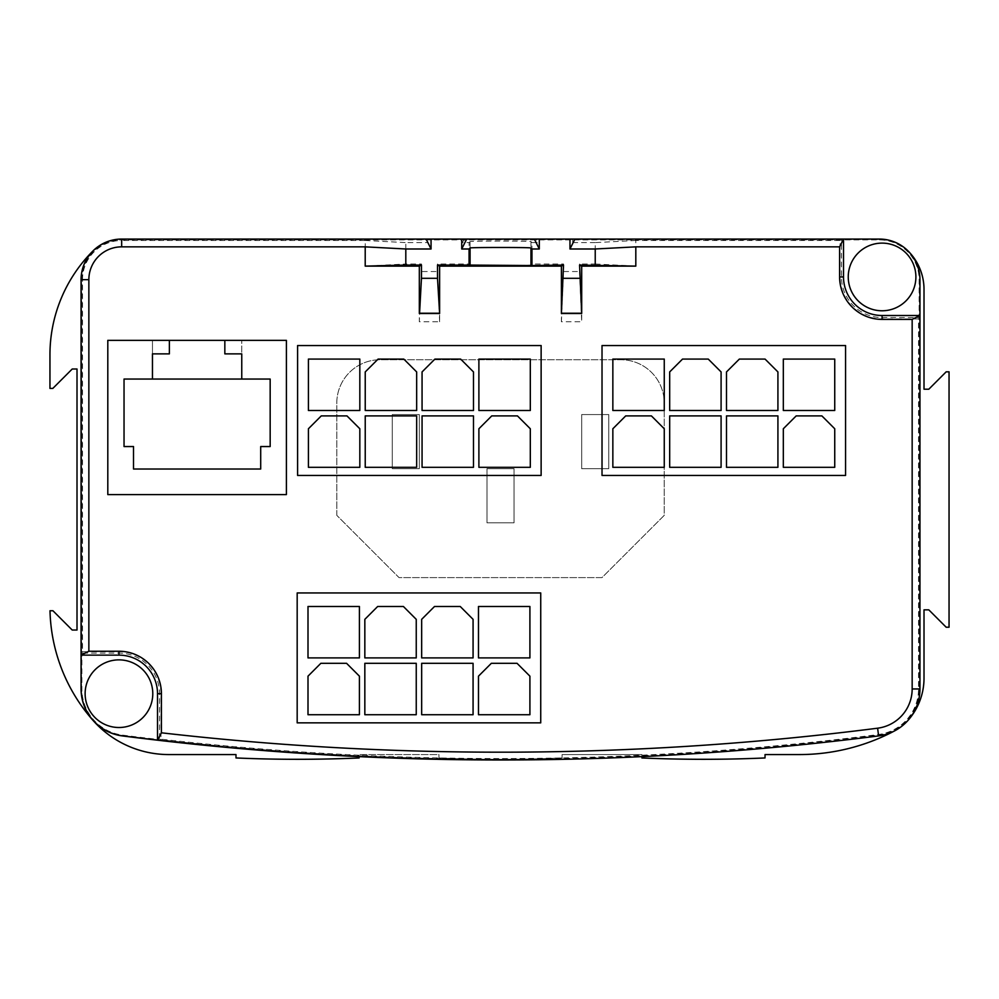 <?xml version="1.0" encoding="UTF-8"?>
<svg xmlns="http://www.w3.org/2000/svg" width="999" height="999" viewBox="0 0 999 999"><rect width="100%" height="100%" fill="white"/><g stroke="black" fill="none" stroke-linecap="round" stroke-linejoin="round"><path stroke-width="0.75" stroke-dasharray="5 3.75" d="M85.127 693.693A33.829 33.829 0 0 1 118.956 659.864A33.829 33.829 0 0 1 152.785 693.693A33.829 33.829 0 0 0 118.956 659.864A33.829 33.829 0 0 0 85.127 693.693A33.829 33.829 0 0 0 118.956 727.509A33.829 33.829 0 0 0 152.785 693.693A33.829 33.829 0 0 1 118.956 727.509A33.829 33.829 0 0 1 85.127 693.693M848.251 276.948A33.829 33.829 0 0 1 882.08 243.119A33.829 33.829 0 0 1 915.896 276.948A33.829 33.829 0 0 0 882.08 243.119A33.829 33.829 0 0 0 848.251 276.948A33.829 33.829 0 0 0 882.08 310.776A33.829 33.829 0 0 0 915.896 276.948A33.829 33.829 0 0 1 882.08 310.776A33.829 33.829 0 0 1 848.251 276.948M528.671 759.028A1400.398 1400.398 0 0 1 472.365 759.028A2981.915 2981.915 0 0 1 122.527 735.102A46.528 46.528 0 0 1 81.893 688.948L81.893 279.658A39.76 39.76 0 0 1 121.666 239.897L879.37 239.897A39.76 39.76 0 0 1 919.13 279.658L919.13 688.948A46.528 46.528 0 0 1 878.496 735.102A2981.915 2981.915 0 0 1 528.671 759.028A1400.398 1400.398 0 0 0 562.075 757.954A1400.398 1400.398 0 0 1 438.948 757.954A1400.398 1400.398 0 0 0 472.365 759.028A2981.915 2981.915 0 0 0 528.671 759.028M894.804 730.781A47.353 47.353 0 0 0 908.153 720.242A47.353 47.353 0 0 1 894.804 730.781A203.821 203.821 0 0 1 799.237 754.57L765.034 754.57L765.034 757.954A1400.398 1400.398 0 0 1 641.907 757.954L641.907 756.156A2982.277 2982.277 0 0 0 878.546 735.464A46.878 46.878 0 0 0 919.492 688.948L919.492 279.658A40.122 40.122 0 0 0 879.37 239.535L121.666 239.535A40.122 40.122 0 0 0 81.543 279.658L81.543 688.948A46.878 46.878 0 0 0 122.49 735.464A2982.277 2982.277 0 0 0 641.907 756.156L641.907 754.57L562.075 754.57L562.075 757.954L562.075 754.57L641.907 754.57L641.907 756.63M121.666 239.535L424.75 239.061L428.284 242.607L405.806 242.607L405.806 263.998L365.209 266.121L419.33 266.121L419.33 321.765L439.622 321.765L439.622 266.121L561.401 266.121L561.401 321.765L581.693 321.765L581.693 266.121L635.814 266.121L635.814 240.484L840.072 240.484L840.072 276.948A42.008 42.008 0 0 0 882.08 318.956L918.543 318.956L918.543 688.948A45.942 45.942 0 0 1 878.421 734.527A2981.328 2981.328 0 0 1 160.964 739.173L160.964 693.693A42.008 42.008 0 0 0 118.956 651.685L82.492 651.685L82.492 279.658L81.069 279.658A40.597 40.597 0 0 1 121.666 239.061A40.597 40.597 0 0 0 92.957 250.949A40.597 40.597 0 0 1 121.666 239.061L843.518 239.061M359.116 756.63L359.116 757.954A1400.398 1400.398 0 0 1 235.989 757.954L235.989 754.57L168.843 754.57A101.211 101.211 0 0 1 92.882 720.242A172.128 172.128 0 0 1 50 610.751L52.935 610.751L72.228 630.044L77.01 630.044L77.01 369.006L72.228 369.006L52.822 388.411L49.95 388.411L49.95 354.782A146.841 146.841 0 0 1 92.957 250.949M908.066 250.949A40.597 40.597 0 0 0 879.37 239.061A40.597 40.597 0 0 1 908.066 250.949A54.446 54.446 0 0 1 924.013 289.46L924.013 389.21L928.808 389.21L946.178 371.828L949.05 371.828L949.05 627.222L946.178 627.222L928.808 609.852L924.013 609.852L924.013 678.196A63.636 63.636 0 0 1 908.153 720.242M82.492 279.658A39.173 39.173 0 0 1 121.666 240.484L121.666 239.061L879.37 239.061L576.286 239.061L572.739 242.607L572.739 239.061L539.235 239.061L539.235 242.607L531.955 242.607L531.955 263.998L530.956 264.997C531.793 265.672 469.243 265.672 470.079 264.997L469.08 263.998L437.5 263.998L437.5 271.541L421.453 271.541L419.33 321.765M438.948 754.57L438.948 757.954L438.948 754.57L359.116 754.57L438.948 754.57M81.893 279.658L81.069 279.658L81.069 653.096L118.956 653.096A40.597 40.597 0 0 1 159.553 693.693L159.553 740.434A2982.739 2982.739 0 0 1 122.427 735.926A47.353 47.353 0 0 1 81.069 688.948L81.893 688.948M160.964 739.173L159.553 740.434A2982.739 2982.739 0 0 0 878.608 735.926A47.353 47.353 0 0 0 919.954 688.948L919.954 279.658L919.13 279.658M918.543 318.956L919.954 317.545L882.08 317.545A40.597 40.597 0 0 1 841.483 276.948L841.483 239.061L840.072 240.484M365.209 266.121L365.209 240.484L121.666 240.484M336.8 515.359L336.8 403.059A43.294 43.294 0 0 1 380.095 359.752L620.941 359.752A43.294 43.294 0 0 1 664.235 403.059L664.235 515.359L601.997 577.597L399.038 577.597L336.8 515.359L399.038 577.597L601.997 577.597L664.235 515.359L664.235 403.059A43.294 43.294 0 0 0 620.941 359.752L380.095 359.752A43.294 43.294 0 0 0 336.8 403.059L336.8 515.359M82.492 651.685L81.069 653.096L81.543 688.948M365.209 240.484L405.806 242.607M419.33 266.121L421.453 263.998L405.806 263.998M428.284 239.061L465.334 239.061L428.284 239.061L428.284 242.607M461.788 239.061L461.788 242.607L469.08 242.607L469.08 263.998M421.453 263.998L421.453 271.541M439.622 321.765L437.5 271.541M439.622 266.121L437.5 263.998M561.401 266.121L563.523 263.998L531.955 263.998M635.814 240.484L595.229 242.607L595.229 263.998L579.57 263.998L579.57 271.541L563.523 271.541L563.523 263.998M595.229 242.607L572.739 242.607M595.229 263.998L635.814 266.121M581.693 266.121L579.57 263.998M879.37 239.897L879.37 239.061A40.597 40.597 0 0 1 919.954 279.658L919.492 279.658M461.788 242.607L465.334 239.061L572.739 239.061M469.08 242.607L470.079 241.608C469.243 240.934 531.793 240.934 530.956 241.608L531.955 242.607M539.235 239.061L535.689 239.061L539.235 242.607M579.57 271.541L581.693 321.765M561.401 321.765L563.523 271.541M581.693 414.56L581.693 468.681L608.753 468.681L608.753 414.56L581.693 414.56L581.693 468.681L608.753 468.681L608.753 414.56L581.693 414.56M486.988 468.681L486.988 522.802L514.048 522.802L514.048 468.681L486.988 468.681L486.988 522.802L514.048 522.802L514.048 468.681L486.988 468.681M392.27 414.56L392.27 468.681L419.33 468.681L419.33 414.56L392.27 414.56L392.27 468.681L419.33 468.681L419.33 414.56L392.27 414.56M286.401 494.592L107.805 494.592L107.805 340.347L241.758 340.347L224.837 340.347L224.837 353.871L241.758 353.871L241.758 340.347L241.758 379.046L124.038 379.046M286.401 340.347L224.837 340.347M297.59 475.437L297.59 345.554L541.133 345.554M845.566 345.554L602.022 345.554L602.022 475.437M540.734 592.956L297.178 592.956L297.178 722.851M466.683 239.061L426.098 239.061M574.937 239.061L534.34 239.061M152.46 353.871L152.46 340.347L152.46 353.871L169.368 353.871L169.368 340.347M270.167 379.046L270.167 446.553M260.702 446.553L260.702 469.018M133.516 446.553L124.038 446.553M359.827 359.078L359.827 410.502L308.416 410.502M359.827 428.758L359.827 467.32L308.416 467.32M530.307 359.078L530.307 410.502L478.896 410.502M530.307 428.758L530.307 467.32L478.896 467.32M473.476 371.928L473.476 410.502L422.065 410.502M473.476 415.909L473.476 467.32L422.065 467.32M416.658 371.928L416.658 410.502L365.234 410.502M416.658 415.909L416.658 467.32L365.234 467.32M664.26 359.078L664.26 410.502L612.849 410.502M664.26 428.758L664.26 467.32L612.849 467.32M834.739 359.078L834.739 410.502L783.328 410.502M834.739 428.758L834.739 467.32L783.328 467.32M777.921 371.928L777.921 410.502L726.498 410.502M777.921 415.909L777.921 467.32L726.498 467.32M721.091 371.928L721.091 410.502L669.68 410.502M721.091 415.909L721.091 467.32L669.68 467.32M308.004 657.904L359.415 657.904L359.415 606.48M308.004 714.722L359.415 714.722L359.415 676.161L346.566 663.311M478.484 657.904L529.907 657.904L529.907 606.48M478.484 714.722L529.907 714.722L529.907 676.161L517.045 663.311M421.665 657.904L473.076 657.904L473.076 619.343L460.227 606.48M421.665 714.722L473.076 714.722L473.076 663.311M364.835 657.904L416.246 657.904L416.246 619.343L403.396 606.48M364.835 714.722L416.246 714.722L416.246 663.311M918.543 688.948L919.492 688.948M882.08 317.545L882.08 318.956M840.072 276.948L841.483 276.948M530.956 241.608L530.956 264.997M470.079 264.997L470.079 241.608M118.956 653.096L118.956 651.685M160.964 693.693L159.553 693.693M878.421 734.527L878.608 735.926M919.13 688.948L919.954 688.948M121.666 239.061L121.666 239.897"/><path stroke-width="1.5" d="M152.785 693.693A33.829 33.829 0 0 0 118.956 659.864A33.829 33.829 0 0 0 85.127 693.693A33.829 33.829 0 0 1 118.956 659.864A33.829 33.829 0 0 1 152.785 693.693A33.829 33.829 0 0 1 118.956 727.509A33.829 33.829 0 0 1 85.127 693.693A33.829 33.829 0 0 0 118.956 727.509A33.829 33.829 0 0 0 152.785 693.693M915.896 276.948A33.829 33.829 0 0 0 882.08 243.119A33.829 33.829 0 0 0 848.251 276.948A33.829 33.829 0 0 1 882.08 243.119A33.829 33.829 0 0 1 915.896 276.948A33.829 33.829 0 0 1 882.08 310.776A33.829 33.829 0 0 1 848.251 276.948A33.829 33.829 0 0 0 882.08 310.776A33.829 33.829 0 0 0 915.896 276.948M88.861 279.658L88.861 651.236L118.956 651.236A42.458 42.458 0 0 1 161.413 693.693L161.413 732.804A2974.947 2974.947 0 0 0 877.621 728.196L878.608 735.926A2982.739 2982.739 0 0 1 157.517 740.197L157.517 693.693A38.561 38.561 0 0 0 118.956 655.132L81.069 655.132L81.069 279.658L88.861 279.658A32.792 32.792 0 0 1 121.666 246.853L121.666 239.061A40.597 40.597 0 0 0 81.069 279.658M88.861 651.236L81.069 655.132L81.069 688.948A47.353 47.353 0 0 0 122.427 735.926A2982.739 2982.739 0 0 0 157.517 740.197L161.413 732.804M894.804 730.781A203.821 203.821 0 0 1 799.237 754.57L765.034 754.57L765.034 757.954A1400.398 1400.398 0 0 1 641.907 757.954L641.907 756.63M843.518 239.061L879.37 239.061L843.518 239.061L843.518 276.948A38.561 38.561 0 0 0 882.08 315.509L919.954 315.509L919.954 688.948L912.162 688.948L912.162 319.405L882.08 319.405A42.458 42.458 0 0 1 839.61 276.948L839.61 246.853L635.814 246.853L595.229 248.988L569.967 248.988L574.937 239.061L843.518 239.061L839.61 246.853M92.957 250.949A146.841 146.841 0 0 0 49.95 354.782L49.95 388.411L52.822 388.411L72.228 369.006L77.01 369.006L77.01 630.044L72.228 630.044L52.935 610.751L50 610.751A172.128 172.128 0 0 0 92.882 720.242A101.211 101.211 0 0 0 168.843 754.57L235.989 754.57L235.989 757.954A1400.398 1400.398 0 0 0 359.116 757.954L359.116 756.63M908.153 720.242A63.636 63.636 0 0 0 924.013 678.196L924.013 609.852L928.808 609.852L946.178 627.222L949.05 627.222L949.05 371.828L946.178 371.828L928.808 389.21L924.013 389.21L924.013 289.46A54.446 54.446 0 0 0 908.066 250.949M878.608 735.926A47.353 47.353 0 0 0 919.954 688.948M877.621 728.196A39.56 39.56 0 0 0 912.162 688.948M635.814 266.121L579.57 265.06L581.693 266.121L635.814 266.121L635.814 246.853M581.693 266.121L581.693 313.486L561.401 313.486L563.523 265.06L561.401 266.121L561.401 313.486M405.806 265.06L365.209 266.121L365.209 246.853L405.806 248.988L405.806 265.06L421.453 265.06L421.453 278.309L437.5 278.309L437.5 265.06L439.622 266.121L561.401 266.121M439.622 266.121L439.622 313.486L437.5 278.309M365.209 266.121L419.33 266.121L419.33 313.486L439.622 313.486M365.209 246.853L121.666 246.853M286.401 494.592L286.401 340.347L286.401 494.592L107.805 494.592L107.805 340.347L286.401 340.347M541.133 345.554L541.133 475.437L297.59 475.437L541.133 475.437L541.133 345.554L297.59 345.554L297.59 475.437M602.022 475.437L845.566 475.437L845.566 345.554L845.566 475.437L602.022 475.437L602.022 345.554L845.566 345.554M297.178 722.851L540.734 722.851L540.734 592.956L297.178 592.956L297.178 722.851L540.734 722.851L540.734 592.956M405.806 248.988L431.056 248.988L426.098 239.061L121.666 239.061M437.5 265.06L469.08 265.06L469.08 248.988L461.725 248.988L461.725 239.061L466.683 239.061L461.725 248.988M426.098 239.061L461.725 239.061M431.056 239.061L431.056 248.988M421.453 278.309L419.58 313.236L439.373 313.236M421.453 265.06L419.33 266.121M563.523 265.06L530.956 265.559L530.956 247.977C531.793 247.315 469.243 247.315 470.079 247.977L469.08 248.988M469.08 265.06L530.956 265.559M466.683 239.061L534.34 239.061L539.298 248.988L531.955 248.988L530.956 247.977M912.162 319.405L919.954 315.509L919.954 279.658A40.597 40.597 0 0 0 879.37 239.061M595.229 265.06L595.229 248.988M579.57 265.06L581.693 313.486M534.34 239.061L569.967 239.061L569.967 248.988M539.298 239.061L539.298 248.988M531.955 248.988L531.955 265.06M563.523 278.309L579.57 278.309M561.65 313.236L581.443 313.236M569.967 239.061L574.937 239.061M224.837 340.347L224.837 353.871L241.758 353.871L241.758 379.046L270.167 379.046L270.167 446.553L260.702 446.553L260.702 469.018L133.516 469.018L133.516 446.553L124.038 446.553L124.038 379.046L152.46 379.046L152.46 353.871L169.368 353.871L169.368 340.347M152.46 353.871L152.46 379.046L270.167 379.046M270.167 446.553L260.702 446.553M260.702 469.018L133.516 469.018L133.516 446.553M124.038 446.553L124.038 379.046M359.827 359.078L359.827 410.502L308.416 410.502L308.416 359.078L359.827 359.078L308.416 359.078L308.416 410.502M359.827 428.758L359.827 467.32L308.416 467.32L308.416 428.758L321.266 415.909L346.978 415.909L359.827 428.758L346.978 415.909L321.266 415.909L308.416 428.758L308.416 467.32M530.307 359.078L530.307 410.502L478.896 410.502L478.896 359.078L530.307 359.078L478.896 359.078L478.896 410.502M530.307 428.758L530.307 467.32L478.896 467.32L478.896 428.758L491.745 415.909L517.457 415.909L530.307 428.758L517.457 415.909L491.745 415.909L478.896 428.758L478.896 467.32M473.476 371.928L473.476 410.502L422.065 410.502L422.065 371.928L434.915 359.078L460.626 359.078L473.476 371.928L460.626 359.078L434.915 359.078L422.065 371.928L422.065 410.502M473.476 415.909L473.476 467.32L422.065 467.32L422.065 415.909L473.476 415.909L422.065 415.909L422.065 467.32M416.658 371.928L416.658 410.502L365.234 410.502L365.234 371.928L378.097 359.078L403.796 359.078L416.658 371.928L403.796 359.078L378.097 359.078L365.234 371.928L365.234 410.502M416.658 415.909L416.658 467.32L365.234 467.32L365.234 415.909L416.658 415.909L365.234 415.909L365.234 467.32M664.26 359.078L664.26 410.502L612.849 410.502L612.849 359.078L664.26 359.078L612.849 359.078L612.849 410.502M664.26 428.758L664.26 467.32L612.849 467.32L612.849 428.758L625.699 415.909L651.41 415.909L664.26 428.758L651.41 415.909L625.699 415.909L612.849 428.758L612.849 467.32M834.739 359.078L834.739 410.502L783.328 410.502L783.328 359.078L834.739 359.078L783.328 359.078L783.328 410.502M834.739 428.758L834.739 467.32L783.328 467.32L783.328 428.758L796.178 415.909L821.89 415.909L834.739 428.758L821.89 415.909L796.178 415.909L783.328 428.758L783.328 467.32M777.921 371.928L777.921 410.502L726.498 410.502L726.498 371.928L739.36 359.078L765.059 359.078L777.921 371.928L765.059 359.078L739.36 359.078L726.498 371.928L726.498 410.502M777.921 415.909L777.921 467.32L726.498 467.32L726.498 415.909L777.921 415.909L726.498 415.909L726.498 467.32M721.091 371.928L721.091 410.502L669.68 410.502L669.68 371.928L682.529 359.078L708.241 359.078L721.091 371.928L708.241 359.078L682.529 359.078L669.68 371.928L669.68 410.502M721.091 415.909L721.091 467.32L669.68 467.32L669.68 415.909L721.091 415.909L669.68 415.909L669.68 467.32M359.415 606.48L359.415 657.904L308.004 657.904L308.004 606.48L359.415 606.48L308.004 606.48L308.004 657.904M359.415 676.161L359.415 714.722L308.004 714.722L308.004 676.161L320.854 663.311L346.566 663.311L359.415 676.161M529.907 606.48L529.907 657.904L478.484 657.904L478.484 606.48L529.907 606.48L478.484 606.48L478.484 657.904M529.907 676.161L529.907 714.722L478.484 714.722L478.484 676.161L491.346 663.311L517.045 663.311L529.907 676.161M473.076 619.343L473.076 657.904L421.665 657.904L421.665 619.343L434.515 606.48L460.227 606.48L473.076 619.343M473.076 663.311L473.076 714.722L421.665 714.722L421.665 663.311L473.076 663.311L421.665 663.311L421.665 714.722M416.246 619.343L416.246 657.904L364.835 657.904L364.835 619.343L377.684 606.48L403.396 606.48L416.246 619.343M416.246 663.311L416.246 714.722L364.835 714.722L364.835 663.311L416.246 663.311L364.835 663.311L364.835 714.722M346.566 663.311L320.854 663.311L308.004 676.161L308.004 714.722M517.045 663.311L491.346 663.311L478.484 676.161L478.484 714.722M460.227 606.48L434.515 606.48L421.665 619.343L421.665 657.904M403.396 606.48L377.684 606.48L364.835 619.343L364.835 657.904M157.517 693.693L161.413 693.693M118.956 651.236L118.956 655.132M470.079 247.977L470.079 265.559M882.08 319.405L882.08 315.509M843.518 276.948L839.61 276.948"/></g></svg>
